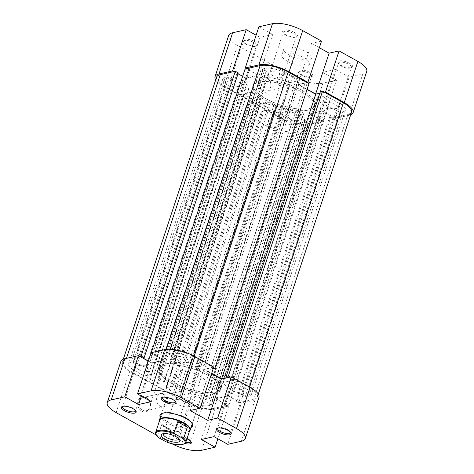 <?xml version="1.0" encoding="UTF-8"?>
<svg xmlns="http://www.w3.org/2000/svg" width="474" height="474" viewBox="0 0 474 474"><rect width="100%" height="100%" fill="white"/><g stroke="black" fill="none" stroke-linecap="round" stroke-linejoin="round"><path stroke-width="0.36" stroke-dasharray="2.37 1.78" d="M159.003 437.875L157.729 436.483A15.867 5.404 18.3 0 1 156.088 434.551M288.98 124.751A16.193 5.51 -161.7 0 0 291.812 122.837A16.193 5.51 -161.7 0 0 282.012 113.979A16.193 5.51 -161.7 0 0 263.894 110.756A16.193 5.51 -161.7 0 0 261.067 112.67A16.193 5.51 -161.7 0 0 270.861 121.522A16.193 5.51 -161.7 0 0 288.98 124.751M159.448 420.965A16.193 5.51 -161.7 0 0 159.898 422.061A16.193 5.51 -161.7 0 0 172.032 429.764A16.193 5.51 -161.7 0 0 187.396 431.903A16.193 5.51 -161.7 0 0 188.557 431.541A16.193 5.51 -161.7 0 0 189.576 430.931M308.692 110.063A32.38 11.021 -161.7 0 0 314.351 106.235A32.38 11.021 -161.7 0 0 294.757 88.525A32.38 11.021 -161.7 0 0 258.526 82.073A32.38 11.021 -161.7 0 0 252.861 85.901A32.38 11.021 -161.7 0 0 272.455 103.61A32.38 11.021 -161.7 0 0 308.692 110.063M301.523 131.748A32.38 11.021 -161.7 0 0 307.182 127.921A32.38 11.021 -161.7 0 0 287.588 110.211A32.38 11.021 -161.7 0 0 251.356 103.753A32.38 11.021 -161.7 0 0 245.692 107.586A32.38 11.021 -161.7 0 0 265.286 125.29A32.38 11.021 -161.7 0 0 301.523 131.748M184.173 443.836A15.867 5.404 18.3 0 1 183.035 444.197A15.867 5.404 18.3 0 1 167.458 441.91L171.09 430.925L165.888 427.216A15.867 5.404 -161.7 0 0 187.052 432.057A15.867 5.404 -161.7 0 0 188.19 431.696A15.867 5.404 -161.7 0 0 189.825 430.179M178.763 438.675A8.094 2.755 -161.7 0 0 178.508 437.893A8.094 2.755 -161.7 0 0 172.441 434.042A8.094 2.755 -161.7 0 0 164.762 432.969A8.094 2.755 -161.7 0 0 164.182 433.153A8.094 2.755 -161.7 0 0 163.506 433.627M175.753 399.724A8.094 2.755 -161.7 0 0 174.337 400.684A8.094 2.755 -161.7 0 0 179.237 405.11A8.094 2.755 -161.7 0 0 188.297 406.728A8.094 2.755 -161.7 0 0 189.713 405.768A8.094 2.755 -161.7 0 0 188.682 403.676A8.094 2.755 -161.7 0 0 176.411 399.623A8.094 2.755 -161.7 0 0 175.753 399.724M159.697 420.213A15.867 5.404 -161.7 0 0 160.105 422.411A15.867 5.404 -161.7 0 0 165.888 427.216L161.361 425.492L157.729 436.483M161.361 425.492L171.09 430.925M167.458 441.91L165.805 441.673M215 393.373A32.38 11.021 -161.7 0 0 220.659 389.545A32.38 11.021 -161.7 0 0 201.065 371.835A32.38 11.021 -161.7 0 0 164.828 365.383A32.38 11.021 -161.7 0 0 159.169 369.21A32.38 11.021 -161.7 0 0 178.763 386.914A32.38 11.021 -161.7 0 0 215 393.373M309.172 108.617A32.38 11.021 -161.7 0 0 314.831 104.79A32.38 11.021 -161.7 0 0 295.237 87.086A32.38 11.021 -161.7 0 0 259 80.627A32.38 11.021 -161.7 0 0 253.341 84.455A32.38 11.021 -161.7 0 0 272.935 102.165A32.38 11.021 -161.7 0 0 309.172 108.617M351.584 112.089A21.046 7.163 -161.7 0 1 347.904 114.578L332.872 118.002L238.7 402.758L253.732 399.333A21.046 7.163 -161.7 0 0 257.412 396.845A21.046 7.163 -161.7 0 0 249.2 387.554L230.388 377.055M151.259 352.703L150.904 353.77L165.936 350.345A21.046 7.163 -161.7 0 1 194.014 356.762L213.531 367.652M216.588 77.155A21.046 7.163 -161.7 0 0 224.8 86.446L279.986 117.238A21.046 7.163 -161.7 0 0 308.064 123.655L323.096 120.23L228.924 404.98L213.893 408.404A21.046 7.163 -161.7 0 1 185.814 401.988L130.628 371.195A21.046 7.163 -161.7 0 1 122.416 361.911A21.046 7.163 -161.7 0 1 126.096 359.422L139.676 356.329M267.804 107.592A0.972 0.332 -161.7 0 0 269.102 107.888L276.046 106.312A0.972 0.332 -161.7 0 0 276.212 106.194A0.972 0.332 -161.7 0 0 275.507 105.613A38.856 13.225 18.3 0 1 266.992 101.975A0.972 0.332 -161.7 0 0 265.813 101.744L260.321 102.994A0.972 0.332 -161.7 0 0 260.155 103.107A0.972 0.332 -161.7 0 0 260.528 103.533L267.804 107.592L173.632 392.348A0.972 0.332 -161.7 0 0 174.93 392.644L181.874 391.062A0.972 0.332 -161.7 0 0 182.04 390.949A0.972 0.332 -161.7 0 0 181.335 390.369A38.856 13.225 18.3 0 1 172.82 386.731A0.972 0.332 -161.7 0 0 171.641 386.494L166.149 387.744A0.972 0.332 -161.7 0 0 165.977 387.856A0.972 0.332 -161.7 0 0 166.356 388.289L173.632 392.348M244.015 93.893A0.972 0.332 -161.7 0 0 243.849 94.012A0.972 0.332 -161.7 0 0 244.228 94.439L251.498 98.497A0.972 0.332 -161.7 0 0 252.796 98.793L258.289 97.543A0.972 0.332 -161.7 0 0 258.46 97.431A0.972 0.332 -161.7 0 0 258.182 97.063A38.856 13.225 18.3 0 1 252.5 92.78A0.972 0.332 -161.7 0 0 250.959 92.312L244.015 93.893L149.843 378.649A0.972 0.332 -161.7 0 0 149.671 378.762A0.972 0.332 -161.7 0 0 150.051 379.188L157.327 383.247A0.972 0.332 -161.7 0 0 158.624 383.543L164.117 382.293A0.972 0.332 -161.7 0 0 164.282 382.18A0.972 0.332 -161.7 0 0 164.01 381.813A38.856 13.225 18.3 0 1 158.328 377.529A0.972 0.332 -161.7 0 0 156.787 377.067L149.843 378.649M332.872 118.002L329.863 116.326L331.13 116.035L322.35 111.135L310.037 113.944L318.818 118.838L320.086 118.553L323.096 120.23M238.309 72.925L237.041 73.215L238.031 73.766M242.652 76.344L245.822 78.109L258.134 75.307L249.354 70.407L248.086 70.697L245.076 69.02M309.007 83.625L306.832 84.123L305.078 83.146L298.738 84.585L307.14 89.272M319.885 93.171L322.136 92.661L320.377 91.683M225.286 77.469A14.57 4.959 -161.7 0 0 222.739 79.188A14.57 4.959 -161.7 0 0 228.421 85.622L237.705 90.801A0.972 0.332 -161.7 0 0 239.003 91.097L248.601 88.911A0.972 0.332 -161.7 0 0 248.767 88.792A0.972 0.332 -161.7 0 0 248.732 88.638A38.856 13.225 18.3 0 1 247.191 82.423A38.856 13.225 18.3 0 1 247.298 82.132A2.429 0.83 -161.7 0 0 247.304 82.115A2.429 0.83 -161.7 0 0 245.834 80.787A2.429 0.83 -161.7 0 0 243.121 80.302L240.401 80.924A6.476 2.204 18.3 0 1 231.762 78.951L228.752 77.268A0.972 0.332 -161.7 0 0 227.455 76.972L225.286 77.469L131.114 362.219A14.57 4.959 -161.7 0 0 128.567 363.943A14.57 4.959 -161.7 0 0 134.249 370.372L143.533 375.55A0.972 0.332 -161.7 0 0 144.825 375.846L154.429 373.66A0.972 0.332 -161.7 0 0 154.595 373.548A0.972 0.332 -161.7 0 0 154.56 373.394A38.856 13.225 18.3 0 1 153.019 367.172A38.856 13.225 18.3 0 1 153.126 366.888A2.429 0.83 -161.7 0 0 153.132 366.87A2.429 0.83 -161.7 0 0 151.662 365.537A2.429 0.83 -161.7 0 0 148.949 365.057L146.229 365.673A6.476 2.204 18.3 0 1 137.59 363.7L134.58 362.018A0.972 0.332 -161.7 0 0 133.283 361.721L131.114 362.219M284.566 72.836A14.57 4.959 -161.7 0 0 265.126 68.392L262.952 68.89A0.972 0.332 -161.7 0 0 262.786 69.003A0.972 0.332 -161.7 0 0 263.165 69.435L266.175 71.112A6.476 2.204 18.3 0 1 268.699 73.968A6.476 2.204 18.3 0 1 267.567 74.738L264.853 75.354A2.429 0.83 -161.7 0 0 264.427 75.644A2.429 0.83 -161.7 0 0 265.399 76.729A2.429 0.83 -161.7 0 0 267.751 77.475A38.856 13.225 18.3 0 1 289.395 82.458A0.972 0.332 -161.7 0 0 290.278 82.571L298.069 80.799A0.972 0.332 -161.7 0 0 298.235 80.681A0.972 0.332 -161.7 0 0 297.862 80.254L284.566 72.836L190.394 357.586A14.57 4.959 -161.7 0 0 170.954 353.148L168.78 353.64A0.972 0.332 -161.7 0 0 168.614 353.758A0.972 0.332 -161.7 0 0 168.987 354.185L172.003 355.861A6.476 2.204 18.3 0 1 174.527 358.723A6.476 2.204 18.3 0 1 173.395 359.488L170.676 360.104A2.429 0.83 -161.7 0 0 170.255 360.394A2.429 0.83 -161.7 0 0 171.221 361.478A2.429 0.83 -161.7 0 0 173.579 362.231A38.856 13.225 18.3 0 1 195.223 367.208A0.972 0.332 -161.7 0 0 196.106 367.32L203.897 365.549A0.972 0.332 -161.7 0 0 204.063 365.436A0.972 0.332 -161.7 0 0 203.684 365.004L190.394 357.586M342.886 111.781A14.57 4.959 -161.7 0 0 345.433 110.057A14.57 4.959 -161.7 0 0 339.751 103.628L326.456 96.21A0.972 0.332 -161.7 0 0 325.158 95.914L317.373 97.685A0.972 0.332 -161.7 0 0 317.201 97.804A0.972 0.332 -161.7 0 0 317.296 98.023A38.856 13.225 18.3 0 1 320.981 106.828A38.856 13.225 18.3 0 1 320.874 107.112A2.429 0.83 -161.7 0 0 320.868 107.13A2.429 0.83 -161.7 0 0 322.338 108.463A2.429 0.83 -161.7 0 0 325.051 108.943L327.771 108.327A6.476 2.204 18.3 0 1 336.41 110.3L339.42 111.983A0.972 0.332 -161.7 0 0 340.717 112.279L342.886 111.781L248.714 396.531A14.57 4.959 -161.7 0 0 251.261 394.812A14.57 4.959 -161.7 0 0 245.579 388.378L232.284 380.96A0.972 0.332 -161.7 0 0 230.986 380.663L223.201 382.441A0.972 0.332 -161.7 0 0 223.029 382.554A0.972 0.332 -161.7 0 0 223.124 382.773A38.856 13.225 18.3 0 1 226.809 391.577A38.856 13.225 18.3 0 1 226.702 391.868A2.429 0.83 -161.7 0 0 226.696 391.885A2.429 0.83 -161.7 0 0 228.166 393.213A2.429 0.83 -161.7 0 0 230.879 393.698L233.599 393.076A6.476 2.204 18.3 0 1 242.238 395.049L245.248 396.732A0.972 0.332 -161.7 0 0 246.545 397.028L248.714 396.531M303.324 113.896A2.429 0.83 -161.7 0 0 303.745 113.606A2.429 0.83 -161.7 0 0 302.779 112.522A2.429 0.83 -161.7 0 0 300.421 111.769A38.856 13.225 18.3 0 1 284.459 108.576A0.972 0.332 -161.7 0 0 283.719 108.505L274.12 110.691A0.972 0.332 -161.7 0 0 273.948 110.803A0.972 0.332 -161.7 0 0 274.327 111.236L283.606 116.414A14.57 4.959 -161.7 0 0 303.046 120.852L305.22 120.36A0.972 0.332 -161.7 0 0 305.386 120.242A0.972 0.332 -161.7 0 0 305.013 119.815L301.997 118.139A6.476 2.204 18.3 0 1 299.473 115.277A6.476 2.204 18.3 0 1 300.605 114.512L303.324 113.896L209.147 398.646A2.429 0.83 -161.7 0 0 209.573 398.356A2.429 0.83 -161.7 0 0 208.601 397.271A2.429 0.83 -161.7 0 0 206.249 396.525A38.856 13.225 18.3 0 1 190.287 393.325A0.972 0.332 -161.7 0 0 189.547 393.254L179.948 395.44A0.972 0.332 -161.7 0 0 179.776 395.559A0.972 0.332 -161.7 0 0 180.156 395.986L189.434 401.164A14.57 4.959 -161.7 0 0 208.874 405.608L211.048 405.11A0.972 0.332 -161.7 0 0 211.214 404.997A0.972 0.332 -161.7 0 0 210.835 404.565L207.825 402.888A6.476 2.204 18.3 0 1 205.301 400.032A6.476 2.204 18.3 0 1 206.433 399.262L209.147 398.646M213.17 368.76L210.906 367.895L204.567 369.341L211.665 373.299M148.356 361.028L151.65 362.865L163.963 360.056L155.182 355.162L153.914 355.447L150.904 353.77M238.7 402.758L235.691 401.075L236.959 400.785L228.178 395.891L215.866 398.693L224.646 403.593L225.914 403.303L228.924 404.98M320.086 118.553L225.914 403.303M318.818 118.838L224.646 403.593M310.037 113.944L215.866 398.693M322.35 111.135L228.178 395.891M331.13 116.035L236.959 400.785M329.863 116.326L235.691 401.075M248.086 70.697L153.914 355.447M249.354 70.407L155.182 355.162M258.134 75.307L163.963 360.056M245.822 78.109L151.65 362.865M237.041 73.215L142.87 357.965M322.136 92.661L227.964 377.411M298.738 84.585L204.567 369.341M305.078 83.146L210.906 367.895M306.832 84.123L212.66 368.873M184.819 443.504A7.774 2.643 18.3 0 1 179.616 441.495A7.774 2.643 18.3 0 1 177.383 437.318A7.774 2.643 18.3 0 1 186.963 438.835M190.726 441.312A6.802 2.317 -161.7 0 0 190.53 440.832A6.802 2.317 -161.7 0 0 188.054 438.77A6.802 2.317 -161.7 0 0 178.491 436.85A6.802 2.317 -161.7 0 0 177.791 437.502A6.802 2.317 -161.7 0 0 180.446 440.5A6.802 2.317 -161.7 0 0 185.767 442.432M135.54 410.52A6.802 2.317 -161.7 0 0 135.345 410.04A6.802 2.317 -161.7 0 0 132.868 407.978A6.802 2.317 -161.7 0 0 123.305 406.058A6.802 2.317 -161.7 0 0 122.861 406.331M175.38 401.448A6.802 2.317 -161.7 0 0 175.184 400.968A6.802 2.317 -161.7 0 0 172.708 398.907A6.802 2.317 -161.7 0 0 163.151 396.987A6.802 2.317 -161.7 0 0 162.706 397.259M230.565 432.241A6.802 2.317 -161.7 0 0 230.37 431.755A6.802 2.317 -161.7 0 0 227.893 429.699A6.802 2.317 -161.7 0 0 218.336 427.779A6.802 2.317 -161.7 0 0 217.892 428.046M191.052 427.495A17.165 5.842 18.3 0 1 166.694 422.755A17.165 5.842 18.3 0 1 160.307 417.327M261.067 112.67L161.201 414.62A16.193 5.51 -161.7 0 0 167.523 421.765A16.193 5.51 -161.7 0 0 191.946 424.787L291.812 122.837M191.792 423.051A16.193 5.51 -161.7 0 0 191.532 422.547A16.193 5.51 -161.7 0 0 185.63 417.641A16.193 5.51 -161.7 0 0 162.872 413.073A16.193 5.51 -161.7 0 0 162.369 413.322M141.821 411.195A7.774 6.363 77.2 0 0 150.134 407.616A7.774 6.363 77.2 0 0 146.407 397.319A7.774 6.363 77.2 0 0 138.094 400.903A7.774 6.363 77.2 0 0 141.821 411.195M146.662 398.065A6.802 5.57 -102.8 0 1 150.288 405.033A6.802 5.57 -102.8 0 1 146.164 410.768A6.802 5.57 -102.8 0 1 142.65 410.206A6.802 5.57 -102.8 0 1 139.024 403.238A6.802 5.57 -102.8 0 1 143.148 397.502A6.802 5.57 -102.8 0 1 146.662 398.065M160.218 406.206A6.802 5.57 77.2 0 0 163.731 406.763A6.802 5.57 77.2 0 0 167.855 401.034A6.802 5.57 77.2 0 0 164.229 394.066A6.802 5.57 77.2 0 0 160.716 393.503A6.802 5.57 77.2 0 0 156.592 399.238A6.802 5.57 77.2 0 0 160.218 406.206M138.598 369.382A6.802 2.317 -161.7 0 0 148.854 370.65A6.802 2.317 -161.7 0 0 146.205 367.652A6.802 2.317 -161.7 0 0 135.943 366.384A6.802 2.317 -161.7 0 0 138.598 369.382M178.437 360.311A6.802 2.317 -161.7 0 0 188.699 361.579A6.802 2.317 -161.7 0 0 186.045 358.575A6.802 2.317 -161.7 0 0 175.783 357.307A6.802 2.317 -161.7 0 0 178.437 360.311M233.623 391.103A6.802 2.317 -161.7 0 0 243.885 392.371A6.802 2.317 -161.7 0 0 241.23 389.367A6.802 2.317 -161.7 0 0 230.968 388.099A6.802 2.317 -161.7 0 0 233.623 391.103M193.783 400.175A6.802 2.317 -161.7 0 0 204.039 401.442A6.802 2.317 -161.7 0 0 201.391 398.444A6.802 2.317 -161.7 0 0 191.129 397.171A6.802 2.317 -161.7 0 0 193.783 400.175M181.335 379.994A16.193 5.51 -161.7 0 0 205.763 383.016A16.193 5.51 -161.7 0 0 199.447 375.87A16.193 5.51 -161.7 0 0 175.019 372.848A16.193 5.51 -161.7 0 0 181.335 379.994M208.501 373.808A32.38 11.021 -161.7 0 0 159.649 367.765A32.38 11.021 -161.7 0 0 172.281 382.056A32.38 11.021 -161.7 0 0 221.139 388.099A32.38 11.021 -161.7 0 0 208.501 373.808M208.021 375.254A32.38 11.021 -161.7 0 0 159.169 369.21A32.38 11.021 -161.7 0 0 171.801 383.502A32.38 11.021 -161.7 0 0 220.659 389.545A32.38 11.021 -161.7 0 0 208.021 375.254M201.521 450.3L215.143 409.103L228.729 406.011L217.886 438.8M116.1 412.599L129.722 371.403L184.907 402.195L171.286 443.391L156.402 435.085M171.286 443.391A22.669 7.714 -161.7 0 0 171.819 443.682M211.546 373.66L203.773 369.323L213.733 367.054M258.946 397.354A22.669 7.714 18.3 0 1 254.988 400.032L241.402 403.125L227.781 444.322M228.729 406.011L214.929 398.314L227.609 395.429L241.402 403.125M215.143 409.103A22.669 7.714 18.3 0 1 184.907 402.195M129.722 371.403A22.669 7.714 18.3 0 1 120.876 361.401M151.099 352.739L164.899 360.436L152.219 363.327L148.321 361.147M164.899 360.436L151.271 401.632M152.219 363.327L141.376 396.11M214.929 398.314L201.308 439.511M227.609 395.429L213.981 436.625M203.773 369.323L190.145 410.52M266.986 77.647A7.774 6.363 77.2 0 0 258.668 81.226A7.774 6.363 77.2 0 0 262.395 91.523A7.774 6.363 77.2 0 0 270.713 87.945A7.774 6.363 77.2 0 0 266.986 77.647M263.224 90.534A6.802 5.57 -102.8 0 1 259.604 83.566A6.802 5.57 -102.8 0 1 263.722 77.831A6.802 5.57 -102.8 0 1 267.241 78.394A6.802 5.57 -102.8 0 1 270.867 85.361A6.802 5.57 -102.8 0 1 266.743 91.097A6.802 5.57 -102.8 0 1 263.224 90.534M254.544 41.582A7.774 2.643 -161.7 0 0 245.994 39.075A7.774 2.643 -161.7 0 0 243.02 41.202A7.774 2.643 -161.7 0 0 245.852 43.561A7.774 2.643 -161.7 0 0 256.772 45.753A7.774 2.643 -161.7 0 0 254.544 41.582M246.107 44.301A6.802 2.317 18.3 0 1 243.63 42.245A6.802 2.317 18.3 0 1 243.452 41.303A6.802 2.317 18.3 0 1 253.714 42.571A6.802 2.317 18.3 0 1 256.369 45.575A6.802 2.317 18.3 0 1 255.664 46.221A6.802 2.317 18.3 0 1 246.107 44.301M309.729 72.374A7.774 2.643 -161.7 0 0 301.18 69.868A7.774 2.643 -161.7 0 0 298.205 71.995A7.774 2.643 -161.7 0 0 301.037 74.353A7.774 2.643 -161.7 0 0 311.957 76.545A7.774 2.643 -161.7 0 0 309.729 72.374M301.292 75.093A6.802 2.317 18.3 0 1 298.816 73.032A6.802 2.317 18.3 0 1 298.638 72.095A6.802 2.317 18.3 0 1 308.9 73.363A6.802 2.317 18.3 0 1 311.554 76.361A6.802 2.317 18.3 0 1 310.849 77.013A6.802 2.317 18.3 0 1 301.292 75.093M349.569 63.297A7.774 2.643 -161.7 0 0 341.019 60.791A7.774 2.643 -161.7 0 0 338.045 62.924A7.774 2.643 -161.7 0 0 340.877 65.276A7.774 2.643 -161.7 0 0 351.803 67.474A7.774 2.643 -161.7 0 0 349.569 63.297M341.132 66.022A6.802 2.317 18.3 0 1 338.655 63.96A6.802 2.317 18.3 0 1 338.483 63.018A6.802 2.317 18.3 0 1 348.74 64.286A6.802 2.317 18.3 0 1 351.394 67.29A6.802 2.317 18.3 0 1 350.695 67.942A6.802 2.317 18.3 0 1 341.132 66.022M294.384 32.505A7.774 2.643 -161.7 0 0 285.834 29.998A7.774 2.643 -161.7 0 0 282.86 32.131A7.774 2.643 -161.7 0 0 285.692 34.489A7.774 2.643 -161.7 0 0 296.617 36.682A7.774 2.643 -161.7 0 0 294.384 32.505M285.946 35.23A6.802 2.317 18.3 0 1 283.47 33.168A6.802 2.317 18.3 0 1 283.298 32.232A6.802 2.317 18.3 0 1 293.554 33.5A6.802 2.317 18.3 0 1 296.209 36.498A6.802 2.317 18.3 0 1 295.509 37.15A6.802 2.317 18.3 0 1 285.946 35.23M284.809 74.394A6.802 5.57 77.2 0 0 281.289 73.831A6.802 5.57 77.2 0 0 277.172 79.567A6.802 5.57 77.2 0 0 280.792 86.535A6.802 5.57 77.2 0 0 284.311 87.092A6.802 5.57 77.2 0 0 288.435 81.362A6.802 5.57 77.2 0 0 284.809 74.394M287.955 115.425A6.802 2.317 18.3 0 1 285.301 112.421A6.802 2.317 18.3 0 1 295.563 113.689A6.802 2.317 18.3 0 1 298.217 116.693A6.802 2.317 18.3 0 1 287.955 115.425M327.795 106.348A6.802 2.317 18.3 0 1 325.146 103.35A6.802 2.317 18.3 0 1 335.402 104.618A6.802 2.317 18.3 0 1 338.057 107.616A6.802 2.317 18.3 0 1 327.795 106.348M272.609 75.556A6.802 2.317 18.3 0 1 269.961 72.558A6.802 2.317 18.3 0 1 280.217 73.826A6.802 2.317 18.3 0 1 282.871 76.829A6.802 2.317 18.3 0 1 272.609 75.556M232.77 84.633A6.802 2.317 18.3 0 1 230.115 81.629A6.802 2.317 18.3 0 1 240.377 82.897A6.802 2.317 18.3 0 1 243.032 85.901A6.802 2.317 18.3 0 1 232.77 84.633M301.719 91.944A32.38 11.021 18.3 0 1 314.351 106.235A32.38 11.021 18.3 0 1 265.499 100.192A32.38 11.021 18.3 0 1 252.861 85.901A32.38 11.021 18.3 0 1 301.719 91.944M302.199 90.498A32.38 11.021 18.3 0 1 314.831 104.79A32.38 11.021 18.3 0 1 265.979 98.746A32.38 11.021 18.3 0 1 253.341 84.455A32.38 11.021 18.3 0 1 302.199 90.498M289.561 55.286A14.57 4.959 18.3 0 1 283.873 48.852A14.57 4.959 18.3 0 1 305.86 51.571A14.57 4.959 18.3 0 1 311.542 58.006A14.57 4.959 18.3 0 1 289.561 55.286M287.552 61.353A14.57 4.959 18.3 0 1 281.87 54.925A14.57 4.959 18.3 0 1 303.852 57.644A14.57 4.959 18.3 0 1 309.54 64.073A14.57 4.959 18.3 0 1 287.552 61.353M349.16 115.283L335.574 118.376L349.202 77.179L362.782 74.086L349.16 115.283A22.669 7.714 -161.7 0 0 350.683 114.809M279.079 117.445L223.894 86.653L237.521 45.457L292.707 76.249L279.079 117.445A22.669 7.714 -161.7 0 0 309.315 124.354L322.942 83.157L336.522 80.065L322.729 72.368L335.402 69.482L349.202 77.179M319.346 47.714L311.566 43.377L321.526 41.108M366.746 71.408A22.669 7.714 18.3 0 1 362.782 74.086M322.942 83.157A22.669 7.714 18.3 0 1 292.707 76.249M237.521 45.457A22.669 7.714 18.3 0 1 228.675 35.455M258.899 26.793L272.692 34.489L260.019 37.375L256.114 35.2M306.998 82.506L297.945 84.568L315.506 94.367L324.56 92.306M233.848 71.574L246.391 78.571L259.071 75.686L246.527 68.689M215.688 79.875A22.669 7.714 -161.7 0 0 223.894 86.653M335.574 118.376L321.781 110.673L309.101 113.564L322.901 121.261L309.315 124.354M322.901 121.261L336.522 80.065M321.781 110.673L335.402 69.482M309.101 113.564L322.729 72.368M246.391 78.571L260.019 37.375M259.071 75.686L272.692 34.489M297.945 84.568L311.566 43.377M315.506 94.367L315.625 94.006M249.395 386.956L249.2 387.554M166.256 349.379L165.936 350.345M308.064 123.655L213.893 408.404M126.445 358.356L126.096 359.422M224.8 86.446L130.628 371.195M194.21 356.17L194.014 356.762M347.904 114.578L253.732 399.333M279.986 117.238L185.814 401.988M300.421 111.769L206.249 396.525M300.605 114.512L206.433 399.262M301.997 118.139L207.825 402.888M305.013 119.815L210.835 404.565M305.22 120.36L211.048 405.11M303.046 120.852L208.874 405.608M283.606 116.414L189.434 401.164M274.327 111.236L180.156 395.986M274.12 110.691L179.948 395.44M283.719 108.505L189.547 393.254M284.459 108.576L190.287 393.325M339.751 103.628L245.579 388.378M340.717 112.279L246.545 397.028M339.42 111.983L245.248 396.732M336.41 110.3L242.238 395.049M327.771 108.327L233.599 393.076M325.051 108.943L230.879 393.698M320.874 107.112L226.702 391.868L320.868 107.13M317.296 98.023L223.124 382.773M317.373 97.685L223.201 382.441M325.158 95.914L230.986 380.663M326.456 96.21L232.284 380.96M265.126 68.392L170.954 353.148M297.862 80.254L203.684 365.004M298.069 80.799L203.897 365.549M290.278 82.571L196.106 367.32M289.395 82.458L195.223 367.208M267.751 77.475L173.579 362.231M264.853 75.354L170.676 360.104M267.567 74.738L173.395 359.488M266.175 71.112L172.003 355.861M263.165 69.435L168.987 354.185M262.952 68.89L168.78 353.64M228.421 85.622L134.249 370.372M227.455 76.972L133.283 361.721M228.752 77.268L134.58 362.018M231.762 78.951L137.59 363.7M240.401 80.924L146.229 365.673M243.121 80.302L148.949 365.057M247.298 82.132L153.126 366.888L247.304 82.115M248.732 88.638L154.56 373.394M248.601 88.911L154.429 373.66M239.003 91.097L144.825 375.846M237.705 90.801L143.533 375.55M244.228 94.439L150.051 379.188M250.959 92.312L156.787 377.067M252.5 92.78L158.328 377.529M258.182 97.063L164.01 381.813M258.289 97.543L164.117 382.293M252.796 98.793L158.624 383.543M251.498 98.497L157.327 383.247M269.102 107.888L174.93 392.644M260.528 103.533L166.356 388.289M260.321 102.994L166.149 387.744M265.813 101.744L171.641 386.494M266.992 101.975L172.82 386.731M275.507 105.613L181.335 390.369M276.046 106.312L181.874 391.062M254.988 400.032L241.361 441.229M221.139 388.099L307.182 127.921M188.19 431.696L188.557 431.541M164.182 433.153L162.333 433.935M174.337 400.684L163.346 433.929M188.682 403.676L183.462 398.883L176.411 399.623M189.713 405.768L178.716 439.013M178.508 437.893L179.528 439.623M160.105 422.411L159.898 422.061M159.649 367.765L245.692 107.586M123.317 359.191L122.416 361.911M258.312 394.125L257.412 396.845M303.745 113.606L209.573 398.356M299.473 115.277L205.301 400.032M305.386 120.242L211.214 404.997M273.948 110.803L179.776 395.559M345.433 110.057L251.261 394.812M320.981 106.828L226.809 391.577M317.201 97.804L223.029 382.554M298.235 80.681L204.063 365.436M264.427 75.644L170.255 360.394M268.699 73.968L174.527 358.723M262.786 69.003L168.614 353.758M222.739 79.188L128.567 363.943M247.191 82.423L153.019 367.172M248.767 88.792L154.595 373.548M243.849 94.012L149.671 378.762M258.46 97.431L164.282 382.18M260.155 103.107L165.977 387.856M276.212 106.194L182.04 390.949M190.53 440.832L191.141 441.869M135.345 410.04L135.955 411.077M175.184 400.968L175.795 402.005M230.37 431.755L230.98 432.798M191.532 422.547L192.142 423.584M163.731 406.763L146.164 410.768M148.854 370.65L135.517 410.982M188.699 361.579L175.362 401.905M243.885 392.371L230.548 432.697M204.039 401.442L190.702 441.768M205.763 383.016L191.946 424.787M175.019 372.848L161.201 414.62M191.129 397.171L177.791 437.502M230.968 388.099L217.631 428.425M175.783 357.307L162.446 397.639M135.943 366.384L122.606 406.71M160.716 393.503L143.148 397.502M162.872 413.073L161.764 413.541M218.336 427.779L217.228 428.247M163.151 396.987L162.043 397.455M123.305 406.058L122.197 406.526M178.491 436.85L177.383 437.318M243.63 42.245L243.02 41.202M298.816 73.032L298.205 71.995M338.655 63.96L338.045 62.924M283.47 33.168L282.86 32.131M281.289 73.831L263.722 77.831M285.301 112.421L298.638 72.095M325.146 103.35L338.483 63.018M269.961 72.558L283.298 32.232M230.115 81.629L243.452 41.303M281.87 54.925L283.873 48.852M309.54 64.073L311.542 58.006M243.032 85.901L256.369 45.575M282.871 76.829L296.209 36.498M338.057 107.616L351.394 67.29M298.217 116.693L311.554 76.361M284.311 87.092L266.743 91.097M295.509 37.15L296.617 36.682M350.695 67.942L351.803 67.474M310.849 77.013L311.957 76.545M255.664 46.221L256.772 45.753"/><path stroke-width="0.71" d="M156.497 435.245L156.088 434.551A15.867 5.404 18.3 0 1 155.679 432.353A15.867 5.404 18.3 0 1 158.452 430.481A15.867 5.404 18.3 0 1 174.029 432.768L175.303 434.16A15.221 5.178 -161.7 0 0 158.766 431.34A15.221 5.178 -161.7 0 0 156.497 435.245A15.221 5.178 -161.7 0 0 159.003 437.875L165.805 441.673A15.221 5.178 -161.7 0 0 183.432 444.15A15.221 5.178 -161.7 0 0 182.105 437.958L183.758 438.195A15.867 5.404 18.3 0 1 185.808 442.319A15.867 5.404 18.3 0 1 184.173 443.836L183.432 444.15M189.576 430.931A16.193 5.51 -161.7 0 0 190.228 429.989A16.193 5.51 -161.7 0 0 180.428 421.137A16.193 5.51 -161.7 0 0 162.315 417.908A16.193 5.51 -161.7 0 0 159.483 419.822A16.193 5.51 -161.7 0 0 159.448 420.965M185.808 442.319L189.825 430.179A15.867 5.404 -161.7 0 0 183.634 423.175A15.867 5.404 -161.7 0 0 162.469 418.341A15.867 5.404 -161.7 0 0 159.697 420.213L155.679 432.353M178.076 442.118A9.717 3.306 18.3 0 1 165.669 439.451A9.717 3.306 18.3 0 1 162.333 433.935A9.717 3.306 18.3 0 1 163.026 433.716A9.717 3.306 18.3 0 1 172.246 435.002A9.717 3.306 18.3 0 1 179.528 439.623A9.717 3.306 18.3 0 1 178.076 442.118M163.506 433.627A8.094 2.755 -161.7 0 0 163.346 433.929A8.094 2.755 -161.7 0 0 168.246 438.355A8.094 2.755 -161.7 0 0 177.3 439.973A8.094 2.755 -161.7 0 0 178.716 439.013A8.094 2.755 -161.7 0 0 178.763 438.675M175.303 434.16L182.105 437.958M174.029 432.768L177.661 421.783L183.634 423.175L187.39 427.21L183.758 438.195M177.661 421.783L187.39 427.21M258.312 394.125L351.584 112.089A21.046 7.163 -161.7 0 0 343.372 102.805L322.551 91.186L228.379 375.935L230.388 377.055M213.531 367.652L214.835 368.381L309.007 83.625L288.186 72.012A21.046 7.163 -161.7 0 0 260.108 65.596L245.076 69.02L151.259 352.703M139.676 356.329L141.128 355.998L235.3 71.242L220.268 74.667A21.046 7.163 -161.7 0 0 216.588 77.155L123.317 359.191M211.665 373.299L221.625 378.856L227.964 377.411L226.205 376.433L320.377 91.683L322.551 91.186M235.3 71.242L238.309 72.925L144.137 357.674L142.87 357.965L148.356 361.028M238.031 73.766L242.652 76.344M307.14 89.272L315.797 94.101L319.885 93.171M226.205 376.433L228.379 375.935M214.835 368.381L213.17 368.76M141.128 355.998L144.137 357.674M315.797 94.101L221.625 378.856M186.963 438.835A7.774 2.643 18.3 0 1 188.308 439.511A7.774 2.643 18.3 0 1 191.141 441.869A7.774 2.643 18.3 0 1 184.819 443.504M185.767 442.432A6.802 2.317 -161.7 0 0 190.702 441.768A6.802 2.317 -161.7 0 0 190.726 441.312M133.123 408.724A7.774 2.643 18.3 0 1 135.955 411.077A7.774 2.643 18.3 0 1 132.981 413.209A7.774 2.643 18.3 0 1 124.431 410.703A7.774 2.643 18.3 0 1 122.197 406.526A7.774 2.643 18.3 0 1 133.123 408.724M122.861 406.331A6.802 2.317 -161.7 0 0 122.606 406.71A6.802 2.317 -161.7 0 0 125.26 409.714A6.802 2.317 -161.7 0 0 135.517 410.982A6.802 2.317 -161.7 0 0 135.54 410.52M172.963 399.647A7.774 2.643 18.3 0 1 175.795 402.005A7.774 2.643 18.3 0 1 172.82 404.132A7.774 2.643 18.3 0 1 164.271 401.626A7.774 2.643 18.3 0 1 162.043 397.455A7.774 2.643 18.3 0 1 172.963 399.647M162.706 397.259A6.802 2.317 -161.7 0 0 162.446 397.639A6.802 2.317 -161.7 0 0 165.1 400.637A6.802 2.317 -161.7 0 0 175.362 401.905A6.802 2.317 -161.7 0 0 175.38 401.448M228.148 430.439A7.774 2.643 18.3 0 1 230.98 432.798A7.774 2.643 18.3 0 1 228.006 434.925A7.774 2.643 18.3 0 1 219.456 432.418A7.774 2.643 18.3 0 1 217.228 428.247A7.774 2.643 18.3 0 1 228.148 430.439M217.892 428.046A6.802 2.317 -161.7 0 0 217.631 428.425A6.802 2.317 -161.7 0 0 220.286 431.429A6.802 2.317 -161.7 0 0 230.548 432.697A6.802 2.317 -161.7 0 0 230.565 432.241M160.307 417.327A17.165 5.842 18.3 0 1 161.764 413.541A17.165 5.842 18.3 0 1 185.891 418.388A17.165 5.842 18.3 0 1 192.142 423.584A17.165 5.842 18.3 0 1 191.052 427.495M190.228 429.989L191.946 424.787A16.193 5.51 -161.7 0 0 191.792 423.051M250.106 387.347L231.294 376.854L217.667 418.044L236.479 428.543L250.106 387.347A22.669 7.714 18.3 0 1 258.946 397.354L245.325 438.545A22.669 7.714 -161.7 0 0 236.479 428.543M217.886 438.8L215.101 447.207L201.521 450.3A22.669 7.714 -161.7 0 1 171.819 443.682M164.685 349.646L151.099 352.739L137.478 393.935L151.058 390.843L164.685 349.646A22.669 7.714 18.3 0 1 194.921 356.555L213.733 367.054L200.111 408.25L190.145 410.52L207.707 420.314L217.667 418.044M156.402 435.085L116.1 412.599A22.669 7.714 -161.7 0 1 107.254 402.592A22.669 7.714 -161.7 0 1 111.218 399.914L124.798 396.821L138.598 404.518L151.271 401.632L137.478 393.935M162.369 413.322A16.193 5.51 -161.7 0 0 161.201 414.62L159.483 419.822M200.111 408.25L181.293 397.751A22.669 7.714 -161.7 0 0 151.058 390.843M245.325 438.545A22.669 7.714 -161.7 0 1 241.361 441.229L227.781 444.322L213.981 436.625L201.308 439.511L215.101 447.207M231.294 376.854L221.328 379.117L211.546 373.66M107.254 402.592L120.876 361.401A22.669 7.714 18.3 0 1 124.84 358.717L111.218 399.914M148.321 361.147L138.426 355.624L124.84 358.717M138.426 355.624L124.798 396.821M141.376 396.11L138.598 404.518M221.328 379.117L207.707 420.314M289.093 71.805L307.904 82.304L321.526 41.108L302.714 30.609L289.093 71.805A22.669 7.714 -161.7 0 0 258.857 64.897L245.271 67.989L258.899 26.793L272.479 23.7A22.669 7.714 18.3 0 1 302.714 30.609M219.012 73.968L232.598 70.875L246.219 29.678L232.639 32.771L219.012 73.968A22.669 7.714 -161.7 0 0 215.054 76.646A22.669 7.714 -161.7 0 0 215.688 79.875M350.683 114.809A22.669 7.714 -161.7 0 0 353.124 112.599A22.669 7.714 -161.7 0 0 344.278 102.597L325.466 92.098L339.088 50.902L329.128 53.171L319.346 47.714M339.088 50.902L357.9 61.401A22.669 7.714 18.3 0 1 366.746 71.408L353.124 112.599M215.054 76.646L228.675 35.455A22.669 7.714 18.3 0 1 232.639 32.771M256.114 35.2L246.219 29.678M307.904 82.304L306.998 82.506M246.527 68.689L245.271 67.989M232.598 70.875L233.848 71.574M324.56 92.306L325.466 92.098M315.625 94.006L329.128 53.171M343.372 102.805L249.395 386.956M260.108 65.596L166.256 349.379M220.268 74.667L126.445 358.356M288.186 72.012L194.21 356.17M194.921 356.555L181.293 397.751M344.278 102.597L357.9 61.401M258.857 64.897L272.479 23.7"/></g></svg>
